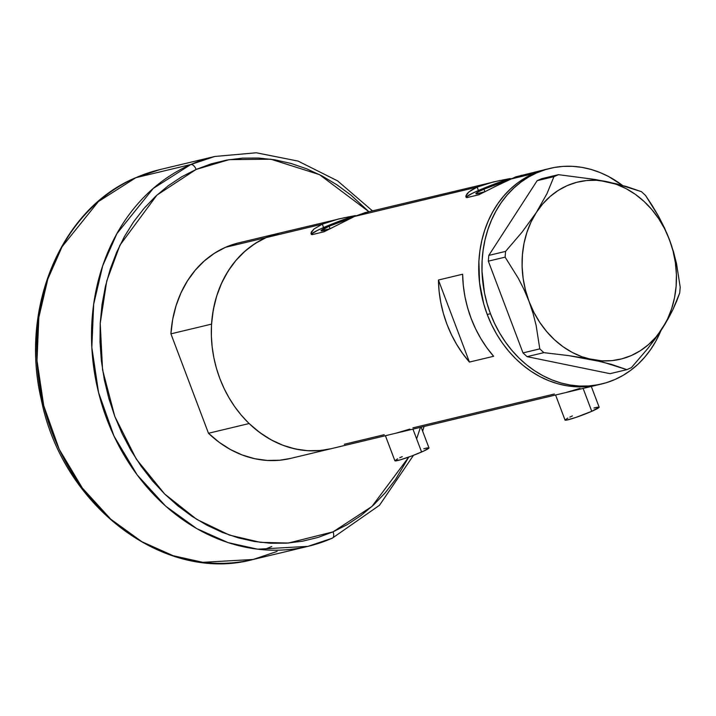 <?xml version="1.0" encoding="UTF-8"?>
<svg xmlns="http://www.w3.org/2000/svg" width="716" height="716" viewBox="0 0 716 716"><rect width="100%" height="100%" fill="white"/><g stroke="black" fill="none" stroke-linecap="round" stroke-linejoin="round"><path stroke-width="1.07" d="M555.571 394.999L565.04 420.059A18.222 1.495 -20.7 0 0 574.393 417.929A18.222 1.495 -20.7 0 0 591.765 411.306L583.119 388.421L591.765 411.306A18.222 1.495 -20.7 0 0 599.131 407.18L591.3 386.461M421.608 452.011L412.953 429.126L421.608 452.011A18.222 1.495 -20.7 0 0 428.974 447.885L424.158 450.847L412.174 455.832L400.038 459.923L394.874 460.746A18.222 1.495 -20.7 0 0 404.227 458.634A18.222 1.495 -20.7 0 0 421.608 452.011M329.109 226.229A19.985 1.638 159.3 0 1 350.992 218.067L329.109 226.229L330.085 228.807L329.109 226.229L321.028 230.722A19.985 1.638 159.3 0 1 329.109 226.229M483.944 189.185A19.985 1.638 159.3 0 1 505.827 181.023L483.944 189.185L484.92 191.763L483.944 189.185L478.861 191.584L476.167 193.231L476.274 193.875L485.162 191.682A19.985 1.638 159.3 0 1 475.872 193.714A19.985 1.638 159.3 0 1 483.944 189.185M521.678 175.241L509.407 179.394L533.599 173.603L525.419 177.783L517.686 182.911L510.481 188.952L503.885 195.835L497.942 203.505L492.724 211.873L488.276 220.877L484.634 230.418L481.841 240.406L479.926 250.743L478.906 261.34L479.568 282.874L483.81 304.175L487.229 314.485L491.471 324.438L496.492 333.925L502.238 342.866L508.673 351.18L515.726 358.77L523.315 365.572L531.388 371.523L539.864 376.562L548.644 380.644L557.666 383.731L566.821 385.781L576.04 386.792L585.223 386.738L600.053 384.349A110.846 92.865 -103.5 0 1 598.442 384.752A110.846 92.865 -103.5 0 1 484.535 306.6A110.846 92.865 -103.5 0 1 533.599 173.603L509.407 179.394L478.834 194.761L466.841 197.625L465.83 196.05L468.882 191.906L477.151 187.109L478.431 190.51A30.367 2.488 -20.7 0 0 466.17 197.177M489.968 189.176L478.834 194.761L466.841 197.625L465.83 196.05L467.262 193.436L471.11 190.295L477.151 187.109L354.572 216.429L323.999 231.796L311.997 234.669L310.995 233.094L314.047 228.95L322.316 224.153L323.596 227.545A30.367 2.488 -20.7 0 0 311.335 234.213M366.843 212.285L354.572 216.429L323.999 231.796L311.997 234.669L311.2 234.043L311.406 231.895L314.047 228.95L322.316 224.153L266.182 237.578A110.846 92.865 76.5 0 0 217.118 370.575A110.846 92.865 76.5 0 0 331.025 448.726A110.846 92.865 -103.5 0 1 249.132 423.541L208.481 433.27A110.846 92.865 76.5 0 0 290.383 458.455L384.716 435.883M311.2 234.043L310.995 233.094M466.035 196.998L465.83 196.05M554.828 395.187L598.442 384.752A110.846 92.865 76.5 0 0 600.044 384.349L585.223 386.738L576.04 386.792L566.821 385.781L557.666 383.731L548.644 380.644L539.864 376.562L531.388 371.523L523.315 365.572L515.726 358.77L508.673 351.18L502.238 342.866L496.492 333.925L491.471 324.438L487.229 314.485A110.846 92.865 76.5 0 0 598.442 384.752L601.664 383.982A110.846 92.865 -103.5 0 1 490.451 313.715L487.229 314.485L490.451 313.715A110.846 92.865 -103.5 0 1 550.085 168.367A110.846 92.865 -103.5 0 1 622.428 185.363L608.663 176.557L599.883 172.475L590.861 169.397L581.705 167.338L572.487 166.336L563.304 166.381L554.238 167.49L545.386 169.647L536.821 172.833L528.641 177.004L520.908 182.141L513.712 188.174L507.107 195.065L501.164 202.726L495.946 211.104L491.498 220.107L487.865 229.648L485.072 239.636L483.157 249.974L482.137 260.561L482.011 271.31L484.472 292.835L487.041 303.405L490.451 313.715L494.693 323.659L499.714 333.155L505.469 342.096L511.904 350.401L518.948 358L526.546 364.802L534.619 370.754L543.086 375.793L551.875 379.874L560.888 382.962L570.043 385.011L579.262 386.022L588.445 385.969L597.511 384.859L606.363 382.702L614.928 379.516L623.108 375.345L630.841 370.208L638.045 364.175L644.642 357.284L650.584 349.623L655.802 341.246L661.002 330.488A110.846 92.865 -103.5 0 1 601.664 383.982M384.671 435.892L554.873 395.178M462.617 274.228A110.846 92.865 76.5 0 0 493.628 356.291L469.428 362.072A110.846 92.865 -103.5 0 1 438.425 280.019L462.617 274.228L463.306 285.442L464.952 296.612L467.566 307.62L471.101 318.343L475.522 328.68L480.785 338.516L486.844 347.752L493.628 356.291L469.428 362.072L462.652 353.534L456.593 344.306L451.331 334.47L446.909 324.133L443.374 313.402L440.761 302.403L439.105 291.233L438.425 280.019L469.428 362.072L438.425 280.019L462.617 274.228M554.381 394.006L412.917 427.846M533.599 173.603A110.846 92.865 -103.5 0 1 546.863 169.137A110.846 92.865 76.5 0 0 487.229 314.485L483.81 304.175L481.25 293.605L479.568 282.874L478.789 272.08L478.906 261.34L479.926 250.743L481.841 240.406L484.634 230.418L488.276 220.877L492.724 211.873L497.942 203.505L503.885 195.835L510.481 188.952L517.686 182.911L525.419 177.783L533.599 173.603L542.164 170.417L533.599 173.603M493.942 187.064L515.717 176.87L550.085 168.367M502.301 180.038L510.284 178.535A30.367 2.488 -20.7 0 0 478.431 190.51L477.151 187.109L480.875 185.614L493.566 181.891L510.284 178.535L482.074 188.943L472.283 193.347L466.214 197.079M493.566 181.891L477.151 187.109L354.572 216.429L365.196 212.598L500.135 180.468M347.466 217.082L355.449 215.579A30.367 2.488 -20.7 0 0 323.596 227.545L322.316 224.153L326.04 222.649L338.731 218.935L355.449 215.579L327.239 225.979L317.448 230.391L311.379 234.114M279.553 233.085L266.182 237.578L225.54 247.297A110.846 92.865 76.5 0 1 238.804 242.84L279.446 233.112A110.846 92.865 76.5 0 0 266.182 237.578A110.846 92.865 -103.5 0 1 279.446 233.112L345.3 217.503M237.265 243.225L225.54 247.297A110.846 92.865 76.5 0 0 170.918 333.844L172.663 319.515L176.055 305.75L181.014 292.772L187.476 280.833L195.307 270.138L204.364 260.884L214.505 253.222L225.54 247.297L322.316 224.153L338.731 218.935M384.224 434.71L344.289 444.269M290.463 458.428L279.696 460.236L267.211 460.442L254.681 458.696L242.321 455.027L230.364 449.487L219.015 442.193L208.481 433.27L170.918 333.844L211.56 324.124A110.846 92.865 -103.5 0 1 266.182 237.578L258.002 241.757L250.269 246.886L243.073 252.927L236.468 259.81L230.525 267.471L225.307 275.848L220.859 284.852L217.216 294.392L214.433 304.381L212.518 314.718L211.489 325.315L211.372 336.055L212.16 346.839L213.833 357.579L216.393 368.149L219.812 378.46L224.054 388.412L229.075 397.899L234.83 406.84L241.256 415.146L248.309 422.744L255.907 429.546L263.98 435.498L272.447 440.537L281.227 444.618L290.249 447.706L299.404 449.755L308.623 450.767L317.806 450.713L326.872 449.603M546.97 169.119L542.164 170.417L546.97 169.119M367.89 212.392L367.344 212.231M330.327 228.726L321.028 230.722A19.985 1.638 159.3 0 0 330.327 228.726M522.734 175.357L522.179 175.196M395.885 433.207L409.838 429.09M384.966 435.82L394.704 433.493M566.043 392.502L579.996 388.385M555.124 395.116L564.861 392.789M423.809 448.726L427.586 447.822M385.414 435.704L394.883 460.764L397.613 458.822M399.698 457.801L402.249 456.638M593.967 408.022L597.744 407.118M599.14 407.198L591.765 411.306L575.789 417.464L566.428 420.122L565.031 420.032L567.77 418.117M569.855 417.097L572.406 415.933M591.953 359.566L611.383 364.355L626.849 369.653L610.068 373.671L527.066 356.658L543.847 352.639L568.701 355.619L602.192 361.875L626.849 369.653L631.387 367.657L647.855 348.432L655.346 338.614L667.93 319.193L672.718 310.019L679.726 292.934L680.2 287.179L676.539 263.676L673.488 251.728L669.469 239.726L664.484 227.894L658.738 216.599L645.537 195.441L641.464 191.682L626.133 186.42L595.399 179.51L558.462 174.668L541.681 178.687L537.143 180.674L553.924 176.664L546.988 193.615L536.365 212.446L522.17 232.011L505.585 251.388L488.804 255.406L537.143 180.674L488.804 255.406L488.33 261.161L505.12 257.142L518.348 278.363L524.094 289.667L529.052 301.436L533.089 313.501L536.132 325.431L539.783 348.88L523.002 352.899L488.33 261.161L523.002 352.899L527.066 356.658L610.068 373.671L626.849 369.653L631.387 367.657L647.855 348.432L658.863 333.656L665.173 323.909L672.718 310.019L676.62 301.248L679.726 292.934L680.2 287.179L676.539 263.676L671.608 245.731L667.079 233.747L658.738 216.599L652.374 205.787L645.537 195.441L641.464 191.682L616.959 183.94L595.399 179.51L558.462 174.668L553.924 176.664L546.988 193.615L536.365 212.446L522.17 232.011L505.585 251.388L505.12 257.142L518.348 278.363L524.094 289.667L529.052 301.436A91.111 76.326 -103.5 0 1 536.365 212.446A91.111 76.326 -103.5 0 1 606.568 181.596A91.111 76.326 -103.5 0 1 669.469 239.726A91.111 76.326 -103.5 0 1 662.166 328.716A91.111 76.326 -103.5 0 1 591.953 359.566A91.111 76.326 -103.5 0 1 529.052 301.436L533.089 313.501L536.132 325.431L539.783 348.88L543.847 352.639L568.701 355.619L602.049 360.864L612.091 360.613L621.918 358.823L631.36 355.521L640.247 350.768L648.436 344.638L655.784 337.245L662.166 328.716L667.464 319.184L671.599 308.829L674.499 297.811L676.11 286.328L676.414 274.586L675.385 262.763L673.058 251.074L669.469 239.726L664.681 228.905L658.774 218.792L651.846 209.573L644.015 201.393L635.423 194.394L626.214 188.702L616.539 184.415L606.568 181.596L596.473 180.298L586.431 180.548L576.604 182.338L567.162 185.641L558.274 190.393L550.085 196.524L542.737 203.917L536.365 212.446L531.057 221.978L526.922 232.333L524.023 243.35L522.412 254.833L522.116 266.576L523.136 278.399L525.463 290.087L529.052 301.436L533.841 312.257L539.757 322.37L546.684 331.589L554.506 339.769L563.098 346.768L572.308 352.46L581.983 356.747L591.953 359.566M553.924 176.664L537.143 180.674L541.681 178.687L558.462 174.668L553.924 176.664M505.12 257.142L488.33 261.161L488.804 255.406L505.585 251.388L505.12 257.142M543.847 352.639L527.066 356.658L523.002 352.899L539.783 348.88L543.847 352.639M331.114 448.708L320.338 450.507L307.853 450.722L295.323 448.977L282.972 445.298L271.015 439.767L259.666 432.473L249.132 423.541L208.481 433.27L170.918 333.844L211.56 324.124L213.305 309.795L216.697 296.021L221.665 283.053L228.118 271.113L235.949 260.418L245.015 251.155L255.156 243.503L266.182 237.578L277.915 233.497M277.137 551.401L253.16 559.473L202.852 562.32L173.254 555.741L141.947 541.752L110.81 519.243L82.331 488.026L59.213 449.308L43.721 405.659L36.999 360.533L38.834 317.412L47.847 278.971L62.077 246.725L98.378 201.572L135.915 177.666A6.077 3.276 -113.7 0 0 135.584 177.783A6.077 3.276 66.3 0 1 135.915 177.666A200.435 167.92 76.5 0 0 47.193 418.162A200.435 167.92 76.5 0 0 253.16 559.473C164.125 583.63 61.997 505.72 41.233 399.331C19.592 307.611 61.361 208.49 135.61 177.765L159.892 169.594A200.435 167.92 76.5 0 0 135.915 177.666L190.751 164.546L153.215 188.451L116.914 233.613L102.683 265.86L93.671 304.291L91.836 347.412L98.557 392.538L114.05 436.187L137.168 474.914L165.647 506.123L196.784 528.632L228.091 542.621L257.688 549.199L307.996 546.353A200.435 167.92 -103.5 0 1 102.03 405.041A200.435 167.92 -103.5 0 1 190.751 164.546L135.915 177.666L159.892 169.594L214.728 156.482L190.751 164.546A200.435 167.92 -103.5 0 1 214.728 156.482L256.283 152.776L298.08 161.091L337.585 180.871L372.454 210.862M263.631 549.79L271.776 546.514M333.065 531.854L288.387 543.032L260.508 542.37L229.496 535.103L196.766 519.386L164.653 493.995L136.273 459.046L114.811 416.461L102.567 369.832L100.213 323.444L106.72 281.084L119.948 245.167L156.92 195.119L196.121 169.441A6.077 3.276 -113.7 0 0 190.751 164.546A6.077 3.276 66.3 0 1 196.121 169.441L211.131 163.857L226.659 160.08L242.545 158.138L258.646 158.048L274.81 159.811L290.875 163.409L306.681 168.815L322.084 175.975L336.932 184.809L351.091 195.244L368.883 211.721L319.47 174.623L270.791 159.194L229.093 159.659L196.121 169.441L181.766 176.763L168.215 185.757L155.587 196.345L144.014 208.419L133.597 221.862L124.441 236.549L116.636 252.327L110.264 269.055L105.368 286.57L102.012 304.703L100.222 323.274L100.007 342.114L101.386 361.025L104.33 379.847L108.823 398.382L114.811 416.461L122.239 433.905L131.046 450.552L141.133 466.232L152.419 480.803L164.769 494.112L178.096 506.042L192.246 516.478L207.094 525.32L222.497 532.471L238.312 537.877L254.368 541.484L270.532 543.247L286.633 543.158L302.528 541.207L318.056 537.43L333.065 531.854A6.077 3.276 66.3 0 1 332.305 538.172A6.077 3.276 -113.7 0 0 333.065 531.854L347.412 524.524L360.971 515.529L373.591 504.941L385.172 492.868L395.581 479.425L408.764 457.077L371.962 506.445L333.065 531.854M331.973 538.289A6.077 3.276 -113.7 0 0 332.305 538.172A6.077 3.276 66.3 0 1 331.973 538.289A200.435 167.92 -103.5 0 1 307.996 546.353L332.278 538.181L379.498 505.281L413.463 455.34M420.462 427.336L416.623 438.819M466.152 197.383L465.919 196.766M311.317 234.427L311.084 233.801M421.142 427.166L428.974 447.885M307.996 546.353L253.16 559.473M422.655 431.166L424.033 426.476"/></g></svg>
